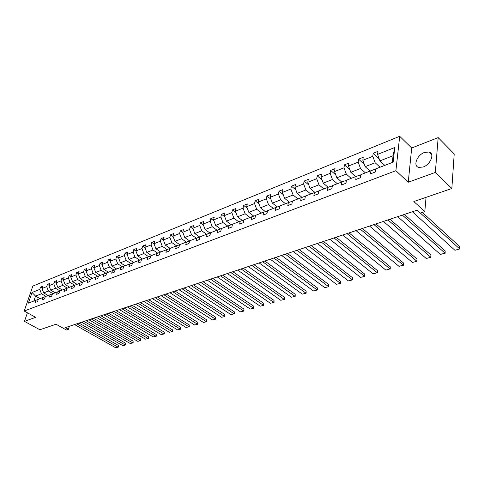 <?xml version="1.0" encoding="UTF-8"?>
<svg xmlns="http://www.w3.org/2000/svg" width="484" height="484" viewBox="0 0 484 484"><rect width="100%" height="100%" fill="white"/><g stroke="black" fill="none" stroke-linecap="round" stroke-linejoin="round"><path stroke-width="0.73" d="M423.149 167.004C430.687 164.53 435.043 153.186 428.963 152L424.468 152.448C416.996 155.001 412.707 166.169 418.775 167.41L423.149 167.004M438.177 137.601L411.69 148.007L408.248 182.238L435.34 172.419L438.177 137.601L454.21 153.936L451.838 188.506L413.838 201.538L424.807 211.617L426.047 197.351M435.34 172.419L451.838 188.506M27.413 312.797L24.466 321.376L39.888 329.761L56.023 324.232L66.393 329.991L68.432 329.32L69.375 326.295M399.693 136.288L32.845 286.08L24.2 311.024L395.9 170.695L399.693 136.288L411.69 148.007M45.962 296.347L41.461 293.77L35.544 296.087L32.053 292.475L39.767 289.396L40.541 287.133L42.132 288.053M40.033 298.64L35.544 296.087L33.856 301.03M41.461 293.77L39.767 289.396M52.938 293.655L48.418 291.035L43.675 292.899L41.981 288.512L42.749 286.244L40.541 287.133M41.981 288.512L46.712 286.619L47.48 284.338L49.108 285.288M60.052 290.902L55.509 288.252L50.675 290.152L48.963 285.717L49.731 283.43L47.48 284.338M48.963 285.717L53.791 283.793L54.553 281.494L56.217 282.474M67.3 288.101L62.745 285.409L57.814 287.345L56.084 282.874L56.852 280.569L54.553 281.494M56.084 282.874L61.008 280.908L61.77 278.59L63.471 279.601M74.736 285.257L70.126 282.511L65.092 284.489L63.35 279.97L64.112 277.647L61.77 278.59M63.35 279.97L68.371 277.961L69.127 275.626L70.87 276.673M82.286 282.347L77.652 279.558L72.521 281.573L70.761 277.005L71.517 274.664L69.127 275.626M70.761 277.005L75.885 274.96L76.635 272.607L78.42 273.684M89.982 279.365L85.335 276.539L80.096 278.596L78.323 273.986L79.08 271.621L76.635 272.607M78.323 273.986L83.55 271.893L84.301 269.521L86.122 270.641M97.841 276.328L93.182 273.46L87.834 275.559L86.043 270.901L86.787 268.517L84.301 269.521M86.043 270.901L91.379 268.765L92.123 266.375L93.987 267.531M105.863 273.224L101.186 270.32L95.729 272.462L93.92 267.749L94.664 265.353L92.123 266.375M93.92 267.749L99.371 265.571L100.109 263.163L102.021 264.361M114.055 270.054L109.366 267.108L103.788 269.298L101.967 264.536L102.705 262.116L100.109 263.163M101.967 264.536L107.527 262.31L108.259 259.878L110.219 261.118M122.422 266.817L117.715 263.828L112.022 266.067L110.183 261.251L110.909 258.813L108.259 259.878M110.183 261.251L115.864 258.982L116.59 256.526L118.598 257.815M130.964 263.514L126.251 260.477L120.431 262.764L118.574 257.899L119.294 255.437L116.59 256.526M118.574 257.899L124.376 255.576L125.096 253.102L127.153 254.439M139.701 260.132L134.969 257.058L129.022 259.388L127.147 254.469L127.861 251.989L125.096 253.102M127.147 254.469L133.076 252.103L133.79 249.605L135.919 251.002M148.624 256.683L143.881 253.555L137.801 255.945L135.907 250.972L136.615 248.467L133.79 249.605M135.907 250.972L141.969 248.546L142.677 246.029L144.91 247.518M157.742 253.15L152.992 249.98L146.779 252.418L144.861 247.391L145.563 244.868L142.677 246.029M144.861 247.391L151.062 244.916L151.758 242.375L154.1 243.954M167.071 249.544L162.303 246.326L155.951 248.818L154.021 243.73L154.711 241.183L151.758 242.375M154.021 243.73L160.355 241.195L161.045 238.636L163.507 240.318M176.612 245.854L171.838 242.581L165.334 245.134L163.38 239.991L164.07 237.42L161.045 238.636M163.38 239.991L169.866 237.396L170.543 234.813L173.127 236.597M186.37 242.079L181.585 238.757L174.936 241.365L172.963 236.162L173.635 233.572L170.543 234.813M172.963 236.162L179.594 233.506L180.266 230.904L182.976 232.798M196.359 238.213L191.561 234.837L184.755 237.511L182.764 232.241L183.43 229.628L180.266 230.904M182.764 232.241L189.553 229.531L190.212 226.899L193.055 228.92M206.583 234.262L201.774 230.826L194.81 233.56L192.795 228.236L193.449 225.598L190.212 226.899M192.795 228.236L199.747 225.453L200.394 222.803L203.377 224.951M217.05 230.215L212.234 226.724L205.101 229.525L203.062 224.128L203.703 221.472L200.394 222.803M203.062 224.128L210.183 221.285L210.818 218.611L213.946 220.898M227.776 226.07L222.942 222.519L215.64 225.387L213.577 219.93L214.212 217.243L210.818 218.611M213.577 219.93L220.867 217.013L221.49 214.315L224.776 216.753M238.757 221.829L233.917 218.205L226.433 221.146L224.352 215.622L224.969 212.912L221.49 214.315M224.352 215.622L231.824 212.633L232.429 209.911L235.877 212.512M250.01 217.473L245.164 213.795L237.493 216.802L235.387 211.212L235.992 208.477L232.429 209.911M235.387 211.212L243.047 208.15L243.64 205.398L247.263 208.174M261.548 213.014L256.695 209.263L248.83 212.355L246.701 206.686L247.294 203.933L243.64 205.398M246.701 206.686L254.554 203.552L255.128 200.775L258.934 203.74M273.375 208.447L268.517 204.623L260.452 207.793L258.299 202.052L258.873 199.269L255.128 200.775M258.299 202.052L266.351 198.833L266.914 196.032L270.907 199.202M285.512 203.752L280.647 199.862L272.371 203.111L270.193 197.297L270.756 194.489L266.914 196.032M270.193 197.297L278.451 193.999L278.996 191.174L283.201 194.562M297.956 198.942L293.092 194.979L284.598 198.313L282.402 192.42L282.94 189.583L278.996 191.174M282.402 192.42L290.872 189.032L291.398 186.183L295.815 189.813M310.734 194.005L305.864 189.964L297.152 193.382L294.925 187.417L295.446 184.555L291.398 186.183M294.925 187.417L303.619 183.938L304.127 181.058L308.774 184.955M323.85 188.935L318.98 184.809L310.032 188.324L307.782 182.274L308.278 179.389L304.127 181.058M307.782 182.274L316.711 178.705L317.201 175.801L322.09 179.975M337.324 183.726L332.46 179.522L323.264 183.133L320.983 176.999L321.461 174.083L317.201 175.801M320.983 176.999L330.161 173.332L330.626 170.398L335.775 174.887M351.166 178.378L346.302 174.089L336.852 177.797L334.547 171.578L335.007 168.632L330.626 170.398M334.547 171.578L343.979 167.809L344.42 164.844L349.847 169.678M365.39 172.879L360.538 168.499L350.821 172.31L348.486 166.006L348.922 163.035L344.42 164.844M348.486 166.006L358.184 162.134L358.596 159.139L364.325 164.348M380.019 167.222L375.173 162.751L365.184 166.678L362.819 160.277L363.224 157.276L358.596 159.139M362.819 160.277L372.789 156.296L373.176 153.271L379.22 158.897M392.312 162.473L393.075 155.721L379.952 160.876L377.562 154.39L377.937 151.353L373.176 153.271M377.562 154.39L394.799 147.499L393.147 162.152L375.747 168.874L375.354 171.989L370.532 173.835L370.932 170.737L360.876 174.621L360.459 177.707L355.77 179.503L356.2 176.43L346.423 180.211L345.975 183.261L341.42 185.009L341.873 181.966L332.369 185.644L331.897 188.663L327.468 190.363L327.946 187.35L318.696 190.926L318.206 193.915L313.892 195.572L314.388 192.59L305.392 196.068L304.878 199.033L300.679 200.642L301.199 197.69L292.439 201.078L291.906 204.006L287.817 205.573L288.361 202.651L279.825 205.954L279.274 208.858L275.293 210.383L275.85 207.491L267.537 210.703L266.968 213.577L263.09 215.065L263.665 212.198L255.564 215.332L254.977 218.181L251.196 219.627L251.789 216.79L243.888 219.845L243.289 222.664L239.604 224.074L240.209 221.267L232.508 224.243L231.89 227.038L228.297 228.418L228.92 225.629L221.406 228.533L220.771 231.304L217.268 232.647L217.903 229.888L210.57 232.719L209.923 235.466L206.505 236.779L207.152 234.044L199.995 236.809L199.341 239.526L196.002 240.808L196.661 238.098L189.674 240.802L189.002 243.494L185.741 244.741L186.413 242.061L179.588 244.698L178.911 247.366L175.728 248.588L176.406 245.926L169.739 248.504L169.049 251.148L165.939 252.339L166.635 249.708L160.119 252.224L159.417 254.844L156.38 256.012L157.082 253.398L150.712 255.861L150.004 258.456L147.033 259.599L147.741 257.004L141.516 259.412L140.802 261.989L137.892 263.102L138.612 260.537L132.525 262.891L131.799 265.444L128.956 266.533L129.682 263.986L123.729 266.291L122.996 268.82L120.22 269.884L120.952 267.362L115.125 269.618L114.387 272.123L111.665 273.17L112.403 270.665L106.704 272.873L105.96 275.36L103.298 276.382L104.042 273.902L98.458 276.055L97.707 278.524L95.1 279.522L95.856 277.066L90.387 279.177L89.631 281.621L87.084 282.602L87.84 280.163L82.486 282.233L81.723 284.659L79.225 285.614L79.987 283.194L74.748 285.221L73.979 287.629L71.529 288.567L72.297 286.171L67.161 288.155L66.393 290.539L63.991 291.459L64.765 289.081L59.732 291.023L58.957 293.395L56.604 294.296L57.384 291.937L52.447 293.842L51.673 296.19L49.368 297.073L50.148 294.732L45.308 296.601L44.528 298.93L42.271 299.796L43.052 297.472L38.309 299.306L37.528 301.617L35.308 302.464L36.094 300.165L28.362 303.153L32.053 292.475M424.807 211.617L420.348 213.093L417.147 210.171L65.394 327.626L68.432 329.32M45.296 296.638L43.052 297.472M48.182 295.488L43.675 292.899M48.418 291.035L46.712 286.619M52.435 293.879L50.148 294.732M55.2 292.778L50.675 290.152M55.509 288.252L53.791 283.793M59.72 291.065L57.384 291.937M62.357 290.013L57.814 287.345M62.745 285.409L61.008 280.908M67.149 288.198L64.765 289.081M69.66 287.187L65.092 284.489M70.126 282.511L68.371 277.961M74.73 285.264L72.297 286.171M77.101 284.314L72.521 281.573M77.652 279.558L75.885 274.96M82.474 282.275L79.987 283.194M84.7 281.373L80.096 278.596M85.335 276.539L83.55 271.893M90.375 279.22L87.84 280.163M92.45 278.379L87.834 275.559M93.182 273.46L91.379 268.765M98.446 276.104L95.856 277.066M100.363 275.317L95.729 272.462M101.186 270.32L99.371 265.571M106.686 272.922L104.042 273.902M108.44 272.196L103.788 269.298M109.366 267.108L107.527 262.31M115.107 269.667L112.403 270.665M116.692 269.007L112.022 266.067M117.715 263.828L115.864 258.982M123.716 266.339L120.952 267.362M125.12 265.752L120.431 262.764M126.251 260.477L124.376 255.576M132.507 262.945L129.682 263.986M133.723 262.425L129.022 259.388M134.969 257.058L133.076 252.103M141.503 259.466L138.612 260.537M142.52 259.025L137.801 255.945M143.881 253.555L141.969 248.546M150.699 255.915L147.741 257.004M151.51 255.552L146.779 252.418M152.992 249.98L151.062 244.916M160.101 252.285L157.082 253.398M160.7 252.001L155.951 248.818M162.303 246.326L160.355 241.195M169.727 248.564L166.635 249.708M170.096 248.365L165.334 245.134M171.838 242.581L169.866 237.396M179.576 244.759L176.406 245.926M179.709 244.65L174.936 241.365M181.585 238.757L179.594 233.506M189.655 240.863L186.413 242.061M189.601 240.887L184.755 237.511M191.561 234.837L189.553 229.531M199.983 236.876L196.661 238.098M199.662 236.997L194.81 233.56M201.774 230.826L199.747 225.453M210.552 232.792L207.152 234.044M209.959 233.01L205.101 229.525M212.234 226.724L210.183 221.285M221.388 228.605L217.903 229.888M220.504 228.932L215.64 225.387M222.942 222.519L220.867 217.013M232.489 224.316L228.92 225.629M231.304 224.751L226.433 221.146M233.917 218.205L231.824 212.633M240.209 221.267L243.869 219.942M242.369 220.474L237.493 216.802M245.164 213.795L243.047 208.15M251.789 216.79L255.522 215.537M253.713 216.082L248.83 212.355M256.695 209.263L254.554 203.552M263.665 212.198L267.471 211.03M265.335 211.587L260.452 207.793M268.517 204.623L266.351 198.833M275.85 207.491L279.443 206.172L279.74 206.408M277.259 206.977L272.371 203.111M280.647 199.862L278.451 193.999M288.361 202.651L291.931 201.35L292.33 201.671M289.486 202.239L284.598 198.313M293.092 194.979L290.872 189.032M301.199 197.69L304.751 196.395L305.259 196.819M302.028 197.387L297.152 193.382M305.864 189.964L303.619 183.938M314.388 192.59L317.915 191.307L318.545 191.839M314.909 192.402L310.032 188.324M318.98 184.809L316.711 178.705M327.946 187.35L331.437 186.08L332.199 186.733M328.134 187.284L323.264 183.133M332.46 179.522L330.161 173.332M341.873 181.966L345.334 180.707L346.235 181.494M341.716 182.026L336.852 177.797M346.302 174.089L343.979 167.809M356.2 176.43L359.624 175.19L360.671 176.122M355.679 176.63L350.821 172.31M360.538 168.499L358.184 162.134M370.932 170.737L374.32 169.509L375.53 170.61M370.036 171.082L365.184 166.678M375.173 162.751L372.789 156.296M408.248 182.238L395.9 170.695M24.466 321.376L35.622 317.329L24.2 311.024M384.798 165.377L379.952 160.876M393.075 155.721L394.799 147.499M38.296 299.348L36.094 300.165M420.384 213.081L459.667 248.921L459.8 246.689L422.363 212.428M412.398 211.756L454.93 250.282L459.667 248.921L454.93 250.282M459.8 246.689L459.739 249.133M402.385 215.102L445.02 253.126L445.177 250.918L404.388 214.43M397.727 216.657L440.404 254.451L445.02 253.126L440.404 254.451M445.177 250.918L445.117 253.332M387.98 219.911L430.748 257.222L430.923 255.038L390.007 219.234M383.443 221.424L426.253 258.517L430.748 257.222L426.253 258.517M430.923 255.038L430.875 257.415M373.957 224.588L416.839 261.221L417.026 259.055L376.007 223.904M369.54 226.064L412.453 262.479L416.839 261.221L412.453 262.479M417.026 259.055L416.984 261.402M360.302 229.15L403.275 265.111L403.481 262.969L362.377 228.46M356 230.59L398.998 266.339L403.275 265.111L398.998 266.339M403.481 262.969L403.444 265.286M346.998 233.591L390.043 268.91L390.267 266.793L349.091 232.895M342.805 234.994L385.869 270.108L390.043 268.91L385.869 270.108M390.267 266.793L390.237 269.074M334.033 237.922L377.133 272.619L377.375 270.52L336.138 237.221M329.949 239.29L373.061 273.787L377.351 272.776L373.061 273.787M377.375 270.52L377.351 272.776M321.394 242.145L364.531 276.237L364.791 274.156L323.518 241.437M317.407 243.476L360.556 277.374L364.773 276.382L360.556 277.374M364.791 274.156L364.773 276.382M309.07 246.259L352.231 279.77L352.503 277.707L311.206 245.545M305.18 247.554L348.353 280.883L352.491 279.903L348.353 280.883M352.503 277.707L352.491 279.903M297.043 250.276L340.222 283.219L340.506 281.174L299.191 249.556M293.25 251.541L336.428 284.308L340.494 283.346L336.428 284.308M340.506 281.174L340.494 283.346M285.312 254.191L328.491 286.582L328.787 284.562L287.472 253.471M281.609 255.425L324.782 287.647L328.781 286.709L324.782 287.647M328.787 284.562L328.781 286.709M273.859 258.014L317.026 289.88L317.335 287.871L276.031 257.288M270.247 259.224L313.408 290.914L317.335 289.995L313.408 290.914M317.335 287.871L317.335 289.995M262.679 261.747L305.821 293.092L306.142 291.108L264.857 261.021M259.152 262.927L302.282 294.109L306.142 293.201L302.282 294.109M306.142 291.108L306.142 293.201M251.759 265.395L294.865 296.238L295.198 294.272L253.949 264.663M248.31 266.545L291.41 297.23L295.21 296.341L291.41 297.23M295.198 294.272L295.21 296.341M241.093 268.959L284.156 299.312L284.501 297.364L243.289 268.227M237.723 270.084L280.774 300.286L284.513 299.408L280.774 300.286M284.501 297.364L284.513 299.408M230.668 272.438L273.684 302.325L274.035 300.389L232.871 271.706M227.377 273.539L270.374 303.274L274.047 302.415L270.374 303.274M274.035 300.389L274.047 302.415M220.48 275.838L263.435 305.265L263.792 303.347L222.688 275.106M217.262 276.915L260.192 306.197L263.81 305.35L260.192 306.197M263.792 303.347L263.81 305.35M210.516 279.165L253.404 308.145L253.773 306.245L212.73 278.427M207.376 280.218L250.234 309.052L253.797 308.223L250.234 309.052M253.773 306.245L253.797 308.223M200.775 282.42L243.585 310.964L243.966 309.082L202.996 281.682M197.702 283.449L240.487 311.853L243.99 311.037L240.487 311.853M243.966 309.082L243.99 311.037M191.247 285.602L233.978 313.723L234.365 311.853L193.467 284.858M188.24 286.607L230.941 314.594L234.395 313.789L230.941 314.594M234.365 311.853L234.395 313.789M181.93 288.712L224.57 316.421L224.963 314.576L184.15 287.974M178.983 289.698L221.593 317.28L224.993 316.488L221.593 317.28M224.963 314.576L224.993 316.488M172.806 291.761L215.35 319.071L215.749 317.238L175.026 291.017M169.92 292.723L212.434 319.906L215.785 319.131L212.434 319.906M215.749 317.238L215.785 319.131M163.876 294.744L206.323 321.66L206.728 319.845L166.097 294M161.051 295.688L203.468 322.483L206.765 321.715L203.468 322.483M206.728 319.845L206.765 321.715M155.128 297.66L197.472 324.201L197.889 322.398L157.354 296.916M152.369 298.586L194.677 325.006L197.926 324.25L194.677 325.006M197.889 322.398L197.926 324.25M146.567 300.522L188.802 326.694L189.226 324.903L148.794 299.777M143.863 301.423L186.062 327.48L189.268 326.736L186.062 327.48M189.226 324.903L189.268 326.736M138.182 303.323L180.302 329.132L180.732 327.359L140.408 302.579M135.532 304.206L177.616 329.906L180.774 329.174L177.616 329.906M180.732 327.359L180.774 329.174M129.966 306.063L171.971 331.528L172.401 329.767L132.192 305.319M127.365 306.935L169.333 332.284L172.449 331.564L169.333 332.284M172.401 329.767L172.449 331.564M121.914 308.756L163.798 333.869L164.233 332.127L124.14 308.012M119.367 309.603L161.214 334.613L164.282 333.906L161.214 334.613M164.233 332.127L164.282 333.906M114.018 311.387L155.781 336.174L156.223 334.444L116.245 310.649M111.526 312.222L153.246 336.9L156.278 336.205L153.246 336.9M156.223 334.444L156.278 336.205M106.286 313.971L147.922 338.431L148.37 336.713L108.507 313.233M103.836 314.788L145.436 339.145L148.419 338.455L145.436 339.145M148.37 336.713L148.419 338.455M98.7 316.506L140.209 340.645L140.656 338.945L100.92 315.762M96.298 317.304L137.765 341.347L140.711 340.669L137.765 341.347M140.656 338.945L140.711 340.669M91.258 318.986L132.634 342.817L133.088 341.129L93.479 318.248M88.905 319.773L130.238 343.507L133.148 342.841L130.238 343.507M133.088 341.129L133.148 342.841M83.962 321.424L125.205 344.953L125.665 343.277L86.176 320.686M81.657 322.199L122.851 345.63L125.719 344.971L122.851 345.63M125.665 343.277L125.719 344.971M76.805 323.814L117.908 347.046L118.374 345.382L79.019 323.076M74.542 324.57L115.597 347.712L118.435 347.058L115.597 347.712M118.374 345.382L118.435 347.058M431.716 154.729L428.963 152"/></g></svg>

